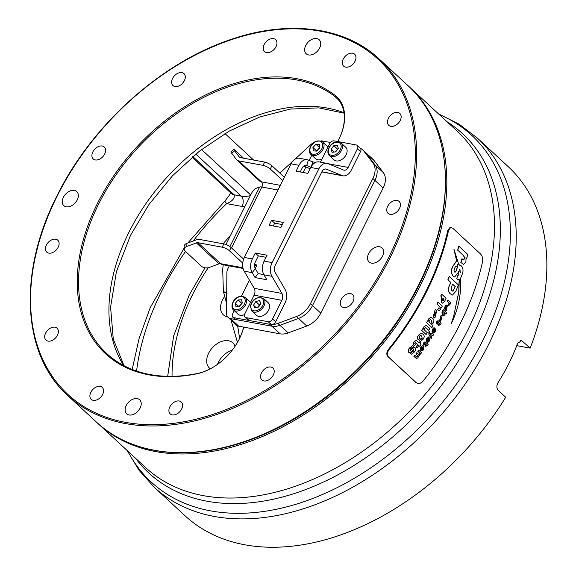 <?xml version="1.0" encoding="UTF-8"?>
<svg xmlns="http://www.w3.org/2000/svg" width="576" height="576" viewBox="0 0 576 576"><rect width="100%" height="100%" fill="white"/><g stroke="black" fill="none" stroke-linecap="round" stroke-linejoin="round"><path stroke-width="0.86" d="M243.706 327.118A48.722 33.091 132.8 0 1 239.314 338.954A48.722 33.091 132.8 0 1 238.946 339.682A48.722 33.091 132.8 0 1 213.89 366.775A48.722 33.091 132.8 0 1 196.481 373.874A172.915 117.454 132.8 0 1 97.358 203.609A172.915 117.454 132.8 0 1 335.268 95.522A48.722 33.091 132.8 0 1 338.99 139.032A48.722 33.091 132.8 0 1 338.623 139.759A48.722 33.091 132.8 0 1 337.68 141.538M238.86 339.854A47.765 32.443 -47.2 0 0 239.134 339.307A47.765 32.443 -47.2 0 0 243.576 327.089M338.537 139.932A47.765 32.443 -47.2 0 0 338.818 139.385A47.765 32.443 -47.2 0 0 336.564 97.92A47.765 32.443 -47.2 0 0 335.16 96.725A171.958 116.798 -47.2 0 0 134.424 151.553A171.958 116.798 -47.2 0 0 106.675 353.484A171.958 116.798 -47.2 0 0 197.143 373.543A47.765 32.443 -47.2 0 0 214.049 366.674M223.214 264.773L222.696 269.23L223.373 291.326M227.138 293.105C224.626 292.896 223.366 292.241 223.358 291.146C223.294 291.859 224.424 292.176 226.757 292.09M305.748 45.475A9.554 6.487 -47.2 0 0 306.194 53.77A9.554 6.487 -47.2 0 0 319.622 48.038A9.554 6.487 -47.2 0 0 319.169 39.744A9.554 6.487 -47.2 0 0 305.748 45.475M63.367 197.338A9.554 6.487 -47.2 0 0 63.814 205.632A9.554 6.487 -47.2 0 0 77.242 199.894A9.554 6.487 -47.2 0 0 76.788 191.606A9.554 6.487 -47.2 0 0 63.367 197.338M126.238 405.518A9.554 6.487 -47.2 0 0 126.684 413.813A9.554 6.487 -47.2 0 0 140.112 408.082A9.554 6.487 -47.2 0 0 139.658 399.787A9.554 6.487 -47.2 0 0 126.238 405.518M368.618 253.656A9.554 6.487 -47.2 0 0 369.065 261.95A9.554 6.487 -47.2 0 0 382.493 256.219A9.554 6.487 -47.2 0 0 382.039 247.925A9.554 6.487 -47.2 0 0 368.618 253.656M46.375 245.081A8.122 5.515 -47.2 0 0 46.757 252.13A8.122 5.515 -47.2 0 0 58.169 247.255A8.122 5.515 -47.2 0 0 57.787 240.206A8.122 5.515 -47.2 0 0 46.375 245.081M45.641 333.072A8.122 5.515 -47.2 0 0 46.022 340.121A8.122 5.515 -47.2 0 0 57.434 335.246A8.122 5.515 -47.2 0 0 57.053 328.198A8.122 5.515 -47.2 0 0 45.641 333.072M90.828 392.285A8.122 5.515 -47.2 0 0 91.217 399.334A8.122 5.515 -47.2 0 0 102.622 394.466A8.122 5.515 -47.2 0 0 102.24 387.418A8.122 5.515 -47.2 0 0 90.828 392.285M169.834 406.865A8.122 5.515 -47.2 0 0 170.215 413.914A8.122 5.515 -47.2 0 0 181.627 409.039A8.122 5.515 -47.2 0 0 181.246 401.99A8.122 5.515 -47.2 0 0 169.834 406.865M261.49 372.895A8.122 5.515 -47.2 0 0 261.871 379.944A8.122 5.515 -47.2 0 0 273.283 375.07A8.122 5.515 -47.2 0 0 272.894 368.021A8.122 5.515 -47.2 0 0 261.49 372.895M341.222 299.484A8.122 5.515 -47.2 0 0 341.611 306.533A8.122 5.515 -47.2 0 0 353.016 301.658A8.122 5.515 -47.2 0 0 352.634 294.61A8.122 5.515 -47.2 0 0 341.222 299.484M387.684 206.294A8.122 5.515 -47.2 0 0 388.066 213.343A8.122 5.515 -47.2 0 0 399.478 208.476A8.122 5.515 -47.2 0 0 399.096 201.427A8.122 5.515 -47.2 0 0 387.684 206.294M388.418 118.31A8.122 5.515 -47.2 0 0 388.8 125.359A8.122 5.515 -47.2 0 0 400.212 120.485A8.122 5.515 -47.2 0 0 399.83 113.436A8.122 5.515 -47.2 0 0 388.418 118.31M343.231 59.09A8.122 5.515 -47.2 0 0 343.613 66.139A8.122 5.515 -47.2 0 0 355.025 61.265A8.122 5.515 -47.2 0 0 354.643 54.216A8.122 5.515 -47.2 0 0 343.231 59.09M264.226 44.51A8.122 5.515 -47.2 0 0 264.607 51.559A8.122 5.515 -47.2 0 0 276.019 46.692A8.122 5.515 -47.2 0 0 275.638 39.643A8.122 5.515 -47.2 0 0 264.226 44.51M172.577 78.48A8.122 5.515 -47.2 0 0 172.958 85.529A8.122 5.515 -47.2 0 0 184.37 80.654A8.122 5.515 -47.2 0 0 183.989 73.606A8.122 5.515 -47.2 0 0 172.577 78.48M92.837 151.898A8.122 5.515 -47.2 0 0 93.218 158.947A8.122 5.515 -47.2 0 0 104.63 154.073A8.122 5.515 -47.2 0 0 104.249 147.024A8.122 5.515 -47.2 0 0 92.837 151.898M224.726 296.338A17.194 11.678 -47.2 0 0 222.538 299.88A17.194 11.678 -47.2 0 0 223.351 314.813A17.194 11.678 -47.2 0 0 227.642 316.908M235.044 346.291A17.194 11.678 -47.2 0 0 232.826 342.85A17.194 11.678 -47.2 0 0 208.663 353.167A17.194 11.678 -47.2 0 0 209.47 368.1A17.194 11.678 -47.2 0 0 210.326 368.784M232.193 350.23A17.194 11.678 -47.2 0 0 218.441 362.218A17.194 11.678 -47.2 0 0 217.512 364.363M237.65 325.872L239.63 338.299M226.627 303.61L223.387 291.377M154.267 487.303A237.874 161.575 132.8 0 0 214.207 516.434A237.874 161.575 132.8 0 0 464.522 384.962A237.874 161.575 132.8 0 0 477.324 138.06L507.982 166.421A237.874 161.575 132.8 0 1 530.179 348.134L521.726 340.639L517.608 343.346C512.525 356.983 506.002 370.073 498.031 382.622C496.404 385.826 496.519 388.44 498.377 390.456L505.699 397.231A237.874 161.575 132.8 0 1 244.865 544.795A237.874 161.575 132.8 0 1 184.925 515.664L154.267 487.303L139.032 470.254L127.08 450.439M214.79 449.626A228.319 155.088 -47.2 0 0 444.463 201.334M408.65 86.249A229.277 155.736 132.8 0 1 409.349 86.89A229.277 155.736 132.8 0 1 397.008 324.864A229.277 155.736 132.8 0 1 155.736 451.584A229.277 155.736 132.8 0 1 97.963 423.511A229.277 155.736 132.8 0 1 97.272 422.863M253.606 160.056L224.971 133.567M530.179 348.134L516.737 345.65M192.816 156.564L234.151 194.796C234.914 198.288 232.416 201.226 226.656 203.616A226.411 153.792 -47.2 0 0 193.219 240.991M187.834 242.993L224.892 201.06A11.462 0.727 46.1 0 0 226.656 203.616L242.071 206.46A36.302 24.66 132.8 0 0 244.771 206.784M225.95 244.534L251.05 194.198A5.731 1.44 -59 0 1 255.557 188.525L259.632 187.02A7.639 2.218 26.5 0 1 261.857 187.02A3.823 2.578 100.5 0 0 261.425 181.843A7.639 5.191 132.8 0 1 259.502 180.907L236.858 159.955A7.639 5.191 -47.2 0 0 238.781 160.891L263.009 165.362L264.643 162.094A5.731 1.663 26.5 0 1 271.894 165.715L284.342 177.235M239.695 157.342L239.242 156.924A3.823 2.592 -47.2 0 0 239.45 157.154A3.823 2.592 -47.2 0 0 240.415 157.622L264.643 162.094M271.894 165.715L270.266 168.991L282.715 180.504M270.266 168.991A5.731 1.663 -153.5 0 0 263.009 165.362M242.734 263.088L229.464 250.819A5.731 1.663 -153.5 0 0 222.214 247.19L197.986 242.719A3.823 2.592 -47.2 0 0 196.38 242.906L219.024 263.851A3.823 2.592 132.8 0 1 220.63 263.671A7.639 5.155 100.5 0 0 222.509 264.643L243.086 268.438M222.214 247.19L223.848 243.922L199.613 239.45A7.639 5.191 -47.2 0 0 196.402 239.818L186.862 243.353L186.833 246.442L196.38 242.906M223.848 243.922A5.731 1.663 26.5 0 1 231.098 247.543L229.464 250.819M243.634 259.135L231.098 247.543M255.082 268.135A7.639 5.155 100.5 0 0 256.406 266.17L254.614 264.514M272.47 324.511A19.109 12.974 -47.2 0 0 277.891 323.402L296.474 316.519A19.109 12.974 -47.2 0 0 310.478 303.624L312.538 305.525A19.109 12.974 132.8 0 1 298.534 318.42L279.95 325.31A19.109 12.974 132.8 0 1 271.915 326.225A19.109 12.974 -47.2 0 0 279.95 325.31L298.534 318.42A19.109 12.974 -47.2 0 0 312.538 305.525L374.918 180.41A19.109 12.974 -47.2 0 0 375.048 164.952A19.109 12.974 132.8 0 1 374.918 180.41L372.866 178.502A19.109 12.974 -47.2 0 0 372.989 163.051L363.83 151.042A19.109 12.974 -47.2 0 0 362.801 149.911A19.109 12.974 -47.2 0 0 360.331 148.291A3.823 2.592 132.8 0 1 360.511 151.61L351.216 170.258A11.462 7.733 -79.5 0 1 342.958 175.824A11.462 7.733 -79.5 0 1 341.906 175.514L326.52 169.178A5.731 3.866 100.5 0 0 325.994 169.02A5.731 3.866 100.5 0 0 321.869 171.806L275.184 265.435A5.731 3.866 100.5 0 0 275.112 272.297L285.106 289.44A11.462 7.733 -79.5 0 1 284.954 303.163L275.652 321.811A3.823 2.592 132.8 0 1 271.246 324.576L249.048 320.479A3.823 2.592 132.8 0 1 248.083 320.011L244.994 317.153A3.823 2.592 -47.2 0 0 245.959 317.621L249.048 320.479M235.843 319.565L271.915 326.225L269.863 324.317L233.784 317.664L235.843 319.565A3.823 2.592 132.8 0 1 234.878 319.097L232.819 317.196A3.823 2.592 -47.2 0 0 233.784 317.664M372.989 163.051L383.285 172.57L374.119 160.567A19.109 12.974 132.8 0 0 373.09 159.43L364.86 151.812A19.109 12.974 132.8 0 1 365.89 152.95L375.048 164.952L365.89 152.95A19.109 12.974 -47.2 0 0 364.86 151.812L362.801 149.911M310.478 303.624L372.866 178.502M330.451 142.488L321.912 140.911A3.823 2.592 -47.2 0 0 321.091 140.897M311.76 155.189L309.161 160.394M305.878 166.982L303.127 172.505M254.635 264.319L255.73 264.521A1.908 1.296 132.8 0 1 256.212 264.758A1.908 1.296 132.8 0 1 256.306 266.414L255.262 268.51M249.444 280.181L241.524 296.057M234.245 310.658L232.639 313.877A3.823 2.592 -47.2 0 0 232.819 317.196M219.024 263.851L209.484 267.386A5.731 3.37 -179.5 0 1 201.564 266.321L185.098 251.086A5.731 3.37 -179.5 0 1 184.19 249.25A5.731 3.37 -179.5 0 1 186.833 246.442M184.19 249.25L184.219 246.161A5.731 3.37 0.5 0 1 186.862 243.353M239.242 156.924L234.54 150.761L231.739 153.338L236.441 159.509A7.639 5.191 -47.2 0 0 236.858 159.955M231.739 153.338A5.731 0.497 -132.6 0 1 230.947 151.978L233.748 149.4A5.731 0.497 47.4 0 0 234.54 150.761M233.748 149.4A5.731 0.497 47.4 0 1 235.246 150.494L243.576 158.206M264.118 261.108L267.062 255.204L255.269 253.03L252.324 258.934A11.462 7.733 100.5 0 0 252.173 272.65L255.046 277.582L266.839 279.756L263.966 274.824A11.462 7.733 -79.5 0 1 264.118 261.108L272.095 262.577A11.462 7.733 100.5 0 0 271.944 276.3L281.938 293.443A5.731 3.866 -79.5 0 1 281.866 300.305L272.563 318.953L275.652 321.811M263.851 274.622L258.214 273.578L255.334 268.646A5.731 3.866 100.5 0 1 255.413 261.792L258.358 255.888L255.269 253.03M315.605 162.396L312.739 161.87L308.318 160.049A11.462 7.733 100.5 0 0 307.267 159.739A11.462 7.733 100.5 0 0 299.009 165.298L291.031 163.829L244.346 257.458A11.462 7.733 -79.5 0 0 244.195 271.181L254.189 288.324A5.731 3.866 100.5 0 1 254.117 295.186L244.814 313.834A3.823 2.592 -47.2 0 0 244.994 317.153M360.511 151.61L357.422 148.752L348.127 167.407A5.731 3.866 -79.5 0 1 344.002 170.186A5.731 3.866 -79.5 0 1 343.476 170.028L328.09 163.699A11.462 7.733 100.5 0 0 327.038 163.382A11.462 7.733 100.5 0 0 318.78 168.948L272.095 262.577M273.269 225.972L274.673 223.157L282.334 224.568M300.197 171.965L302.098 168.156A5.731 3.866 100.5 0 1 306.223 165.377A5.731 3.866 100.5 0 1 306.749 165.528L310.918 167.249M258.358 255.888L266.018 257.299M280.93 227.383L283.378 222.473L271.584 220.298L269.136 225.209L280.93 227.383M299.009 165.298L296.064 171.202L307.858 173.376L310.802 167.472A11.462 7.733 -79.5 0 1 319.061 161.914L327.038 163.382M271.246 324.576L268.157 321.718L245.959 317.621M268.157 321.718A3.823 2.592 -47.2 0 0 272.563 318.953M258.214 273.578L255.046 277.582M291.031 163.829A11.462 7.733 -79.5 0 1 299.29 158.263L307.267 159.739M311.486 166.248L312.739 161.87M310.169 168.746L303.718 166.097M357.422 148.752A3.823 2.592 -47.2 0 0 357.242 145.44A3.823 2.592 -47.2 0 0 356.285 144.972L334.08 140.875A3.823 2.592 -47.2 0 0 329.674 143.633L320.436 162.166M274.673 223.157L271.584 220.298M322.668 141.847C317.203 139.572 313.013 141.437 310.097 147.442C309.103 151.078 309.406 153.418 310.99 154.476A8.597 5.839 132.8 0 0 323.41 148.565A8.597 5.839 132.8 0 0 322.668 141.847L327.298 146.138A8.597 5.839 132.8 0 1 328.003 146.995M321.919 159.192A8.597 5.839 132.8 0 1 315.619 158.76L310.99 154.476M316.656 151.099L319.694 147.895L319.349 144.482L315.972 144.274L312.934 147.478L313.279 150.89L316.656 151.099M319.666 147.614L316.57 151.092M316.541 150.811L312.934 147.478M319.572 147.607L315.972 144.274M245.153 297.324C239.35 295.056 235.08 297.137 232.337 303.566C231.617 306.684 231.998 308.808 233.474 309.946A8.597 5.839 132.8 0 0 240.365 310.097A8.597 5.839 132.8 0 0 246.139 303.379A8.597 5.839 132.8 0 0 245.153 297.324L249.782 301.608A8.597 5.839 132.8 0 1 250.488 302.465M244.512 314.618A8.597 5.839 132.8 0 1 238.104 314.23L233.474 309.946M239.472 306.403L242.302 303.026L241.632 299.779L238.126 299.916L235.296 303.293L235.966 306.533L239.472 306.403M238.694 306.432L235.296 303.293M242.129 303.235L239.069 306.418M241.733 303.25L238.126 299.916M341.086 142.963L345.715 147.247A8.597 5.839 132.8 0 1 346.838 152.849A8.597 5.839 132.8 0 1 341.15 159.905A8.597 5.839 132.8 0 1 334.044 159.869L329.407 155.585A8.597 5.839 132.8 0 0 336.514 155.621A8.597 5.839 132.8 0 0 342.209 148.565A8.597 5.839 132.8 0 0 341.086 142.963C335.045 140.71 330.732 142.942 328.14 149.652C327.564 152.374 327.989 154.346 329.407 155.585M335.621 151.913L338.306 148.435L337.414 145.318L333.842 145.678L331.164 149.162L332.05 152.28L335.621 151.913M334.282 152.05L331.164 149.162M337.889 148.968L335.174 151.956M337.442 149.011L333.842 145.678M263.57 298.433L268.2 302.717A8.597 5.839 132.8 0 1 269.554 307.174A8.597 5.839 132.8 0 1 264.182 315.05A8.597 5.839 132.8 0 1 256.522 315.346L251.892 311.062A8.597 5.839 132.8 0 0 259.553 310.766A8.597 5.839 132.8 0 0 264.917 302.89A8.597 5.839 132.8 0 0 263.57 298.433C256.896 296.266 252.504 298.879 250.394 306.281L251.892 311.062M258.66 307.001L260.906 303.314L259.459 300.586L255.773 301.536L253.526 305.222L254.974 307.958L258.66 307.001M256.154 307.649L253.526 305.222M260.064 304.69L259.373 304.87L257.969 307.181M259.373 304.87L255.773 301.536M230.515 318.586L271.915 326.225L280.152 333.842L238.752 326.203A9.554 6.487 132.8 0 1 236.347 325.03L228.11 317.412A9.554 6.487 -47.2 0 0 230.515 318.586L238.752 326.203M320.774 313.142L312.538 305.525L374.918 180.41L383.155 188.028L320.774 313.142A19.109 12.974 132.8 0 1 306.77 326.038L288.187 332.928A19.109 12.974 132.8 0 1 280.152 333.842M313.776 142.646A9.554 6.487 -47.2 0 0 310.594 144.821L294.905 159.257M292.543 161.431L279.871 173.095M229.27 265.889L227.995 268.445A9.554 6.487 -47.2 0 0 226.886 272.707L226.548 313.38A9.554 6.487 -47.2 0 0 228.11 317.412M383.285 172.57A19.109 12.974 132.8 0 1 383.155 188.028M448.589 230.242L447.804 230.393L449.906 227.599L450.691 227.455L448.589 230.242A230.234 156.384 132.8 0 1 426.665 291.427A230.234 156.384 132.8 0 1 389.023 349.711C387.014 352.57 386.834 354.996 388.483 356.99L387.958 356.602C386.309 354.614 386.489 352.195 388.505 349.33L389.023 349.711M447.804 230.393A229.277 155.736 132.8 0 1 425.974 291.298A229.277 155.736 132.8 0 1 388.505 349.33M450.691 227.455L452.693 228.197L480.485 253.908C482.321 255.938 483.012 258.523 482.558 261.67A230.234 156.384 132.8 0 1 460.634 322.848A230.234 156.384 132.8 0 1 422.993 381.139C420.61 383.659 418.37 384.185 416.275 382.702L388.483 356.99M415.75 382.313L387.958 356.602M463.493 259.942L464.119 258.998L464.242 256.982L463.111 255.254L457.783 250.214A230.422 156.514 -47.2 0 0 458.813 246.146L467.741 254.412A230.422 156.514 132.8 0 1 466.733 258.408L466.063 257.746L465.876 262.015L463.622 264.492L460.966 262.577A230.422 156.514 -47.2 0 0 462.06 258.768L463.565 259.963L464.263 259.02L464.386 257.011L463.255 255.276L457.783 250.214M457.639 250.186A230.234 156.384 -47.2 0 0 458.669 246.125L458.813 246.146M466.387 258.178L465.919 257.717M463.622 264.492L460.966 262.577M460.822 262.555A230.234 156.384 -47.2 0 0 461.923 258.739L462.06 258.768M460.116 272.779L459.67 269.618M454.37 271.966C455.335 272.34 456.005 271.584 456.394 269.705L457.747 266.285L457.409 264.535M457.747 266.285L457.546 264.564A230.422 156.514 132.8 0 1 456.818 266.861L455.89 266.22M458.899 264.874L461.434 265.946C463.378 268.56 463.522 271.598 461.866 275.047L460.714 277.927L460.721 286.517C460.109 299.837 456.934 312.271 451.188 323.82L453.658 316.397L458.748 291.881L459.122 279.547M456.854 261.943L453.888 248.969L458.921 264.967L459.691 264.823M458.446 271.296L459.022 275.299L458.582 271.318L458.014 272.837L454.709 276.955L452.93 275.962C451.044 273.269 450.936 270.151 452.614 266.602L456.005 261.59L456.998 261.972L453.888 248.969M458.258 279.684L456.682 278.741L458.093 274.745L459.022 275.299L458.431 274.946M456.818 266.861L455.803 266.162L454.55 268.286L453.924 271.03L455.026 272.354M456.682 278.741L458.237 274.766M460.03 269.842L460.253 272.808L459.893 269.82M454.507 271.994C455.472 272.369 456.149 271.613 456.538 269.726L457.891 266.314M451.188 323.82L453.29 317.93L458.885 291.902L459.259 279.576L458.33 279.698L456.818 278.77M454.709 276.955L453.074 275.983C451.188 273.298 451.08 270.18 452.75 266.623L456.149 261.619M449.518 285.646A230.422 156.514 -47.2 0 0 450.814 282.442L448.006 279.85A230.422 156.514 -47.2 0 0 449.302 276.516L458.359 284.897A230.422 156.514 132.8 0 1 455.767 291.427L452.426 295.07L450.346 293.782C448.142 291.802 447.862 289.087 449.518 285.646L449.381 285.617A230.234 156.384 -47.2 0 0 450.67 282.42L450.814 282.442M450.67 282.42L448.006 279.85M447.869 279.821A230.234 156.384 -47.2 0 0 449.165 276.494L449.302 276.516M452.614 284.112A230.422 156.514 132.8 0 1 451.325 287.309L451.764 290.47L453.074 291.175L455.256 286.56L452.614 284.112M452.426 295.07L450.209 293.753C447.998 291.773 447.725 289.058 449.381 285.617M452.83 291.197L455.256 286.56M455.119 286.531L452.585 284.191M441.439 298.289A230.422 156.514 -47.2 0 0 441.994 297.122L440.863 296.071A230.422 156.514 -47.2 0 0 441.734 294.206L446.083 298.231A230.422 156.514 132.8 0 1 444.658 301.27L442.692 303.185L441.77 302.645L441.302 298.267A230.234 156.384 -47.2 0 0 441.857 297.094L440.863 296.071M440.726 296.042A230.234 156.384 -47.2 0 0 441.598 294.178L441.734 294.206M443.57 300.262A230.422 156.514 -47.2 0 0 444.125 299.088L443.081 298.123A230.422 156.514 -47.2 0 1 442.526 299.29L442.584 300.694L443.11 301.003L443.434 300.24A230.234 156.384 -47.2 0 0 443.988 299.066L444.125 299.088M442.692 303.185L441.626 302.623L441.302 298.267M443.988 299.066L443.045 298.195M442.584 300.694L443.11 301.003L443.434 300.24M439.027 308.282L439.927 308.16L440.028 307.21L437.026 303.962A230.422 156.514 -47.2 0 0 437.976 302.076L442.303 306.079A230.422 156.514 132.8 0 1 441.367 307.93L441.043 307.598L440.59 309.586L439.135 310.702L437.796 309.766A230.422 156.514 -47.2 0 0 438.718 307.994L439.927 308.16L440.165 307.238L437.026 303.962M436.889 303.941A230.234 156.384 -47.2 0 0 437.839 302.054L437.976 302.076M440.906 307.57L441.367 307.93M439.135 310.709L437.796 309.766M437.659 309.744A230.234 156.384 -47.2 0 0 438.581 307.966L438.718 307.994M434.909 318.031L433.152 316.958L435.197 309.506L436.802 310.55L434.909 318.031L433.289 316.98L435.197 309.506M435.312 315.85L435.65 312.394L434.794 311.71M435.787 312.415L434.75 311.674L434.326 315.108L435.384 315.864L435.65 312.394M433.058 325.714A230.422 156.514 132.8 0 1 431.95 327.571L426.665 322.682A230.422 156.514 -47.2 0 0 427.774 320.818L428.148 321.221L428.81 318.924L430.934 317.297L432.655 318.449C434.088 319.442 434.275 320.969 433.231 323.014L431.726 324.49L433.058 325.714M426.665 322.682L431.95 327.571M426.528 322.654A230.234 156.384 -47.2 0 0 427.637 320.789L427.774 320.818M429.962 322.819L430.956 323.503L432.014 322.596L431.59 320.306L430.193 319.493L429.041 321.509L429.962 322.819M428.011 321.199L428.666 318.895L430.934 317.297M430.884 323.489L431.878 322.567L431.453 320.285L430.056 319.471M428.76 330.336L426.06 327.838L424.764 328.097L424.822 330.386L427.298 332.683A230.422 156.514 132.8 0 1 426.132 334.526L421.805 330.523A230.422 156.514 -47.2 0 0 422.95 328.73L423.374 329.126L424.109 326.758L426.103 325.246L429.898 328.486A230.422 156.514 132.8 0 1 428.76 330.336L425.354 327.427M421.805 330.523L426.132 334.526M421.668 330.502A230.234 156.384 -47.2 0 0 422.806 328.702L422.95 328.73M423.238 329.098L423.965 326.729L426.103 325.246M420.754 338.962L422.215 338.335L421.668 335.945L420.444 335.203L419.688 335.995L419.738 338.018A230.422 156.514 132.8 0 1 418.507 339.854L418.406 339.761C417.168 338.551 417.283 337.003 418.738 335.124L421.279 333.122L422.921 334.152C424.512 335.333 424.598 337.018 423.158 339.214L420.516 341.366L419.422 340.697A230.422 156.514 -47.2 0 0 420.66 338.868L421.214 339.25M421.279 333.122L418.594 335.095C417.139 336.974 417.031 338.522 418.262 339.732L418.507 339.854M420.516 341.366L419.422 340.697M419.278 340.675A230.234 156.384 -47.2 0 0 420.516 338.839L420.66 338.868M422.215 338.335L421.582 335.966L420.307 335.174M415.469 344.254L415.361 344.405A230.422 156.514 132.8 0 1 414.31 345.888L413.194 343.98L414.072 341.957L416.146 340.358L419.112 342.792A230.422 156.514 -47.2 0 0 419.659 341.993L420.61 342.871A230.422 156.514 132.8 0 1 420.062 343.67L420.991 344.534A230.422 156.514 132.8 0 1 419.724 346.356L418.795 345.499A230.422 156.514 132.8 0 1 417.089 347.926L416.138 347.047A230.422 156.514 -47.2 0 0 417.845 344.621L415.829 342.756L414.792 343.375L415.469 344.254M416.146 340.358L413.935 341.935L413.05 343.951L414.31 345.888M419.011 342.706A230.234 156.384 -47.2 0 0 419.515 341.971L419.659 341.993M418.752 345.564L419.724 346.356M416.138 347.047L417.089 347.926M415.994 347.018A230.234 156.384 -47.2 0 0 417.701 344.592L417.845 344.621M417.701 344.592L415.829 342.756L415.022 342.835M410.162 350.482L414.295 347.278L415.217 347.846C416.052 349.114 415.735 350.532 414.259 352.094L411.53 354.197L410.573 353.693L412.085 351.886L413.381 351.274L413.827 349.625L409.673 352.807L408.794 352.318C407.974 351.007 408.305 349.546 409.781 347.94L412.531 345.694L413.568 346.313A230.422 156.514 132.8 0 1 412.243 348.149L410.659 348.754A230.422 156.514 132.8 0 1 410.609 348.826L409.925 350.014L410.436 350.669M410.573 353.693L412.085 351.886M411.703 347.796L412.243 348.149M410.018 350.46L414.295 347.278M411.53 354.197L410.717 353.714M412.042 351.95L413.237 351.245L413.597 349.466M409.673 352.807L408.65 352.289C407.83 350.978 408.161 349.517 409.637 347.911L412.531 345.694M418.522 354.42L419.364 354.204L419.342 352.742L417.917 351.317A230.422 156.514 -47.2 0 0 418.752 350.158L421.538 352.735A230.422 156.514 132.8 0 1 420.732 353.866L420.458 353.614L419.868 355.126L418.572 356.011L418.003 357.66L416.57 358.639L414.072 356.551A230.422 156.514 -47.2 0 0 414.936 355.392L416.743 357.062L417.593 356.846L417.578 355.385L416.009 353.938A230.422 156.514 -47.2 0 0 416.858 352.778L418.666 354.449L419.508 354.233L419.486 352.764L417.917 351.317M417.773 351.295A230.234 156.384 -47.2 0 0 418.608 350.129L418.752 350.158M416.57 358.639L414.072 356.551M413.928 356.522A230.234 156.384 -47.2 0 0 414.792 355.363L414.936 355.392M416.599 357.034L417.449 356.818L417.434 355.356L416.009 353.938M415.872 353.909A230.234 156.384 -47.2 0 0 416.714 352.75L416.858 352.778M416.743 357.062L417.449 356.818M418.666 354.449L419.364 354.204M422.093 349.502L423.151 349.106L423.245 347.846A230.422 156.514 132.8 0 1 422.093 349.502L422.46 349.754M421.999 351.014L420.61 350.158A230.234 156.384 -47.2 0 0 422.582 347.335L421.51 347.58A230.422 156.514 132.8 0 1 421.495 347.602L421.315 348.79A230.422 156.514 132.8 0 1 420.494 349.956L420.905 347.026L422.669 345.701L423.698 346.349L423.756 349.661L421.999 351.014L420.746 350.186A230.422 156.514 -47.2 0 0 422.726 347.364L422.071 346.982M422.669 345.701L420.768 346.997L420.494 349.956M421.949 349.481L423.151 349.106M424.562 344.484A230.422 156.514 132.8 0 1 423.914 345.442L423.187 344.218L423.727 342.907L425.635 342.23L426.953 343.447A230.422 156.514 -47.2 0 0 427.298 342.929L427.903 343.49A230.422 156.514 132.8 0 1 427.558 344.009L428.162 344.57A230.422 156.514 132.8 0 1 427.385 345.737L426.773 345.175A230.422 156.514 132.8 0 1 425.707 346.759L425.095 346.198A230.422 156.514 -47.2 0 0 426.168 344.614L424.85 343.404L424.188 343.822L424.627 344.398M425.498 342.202L423.59 342.878L423.043 344.189L423.914 345.442M426.859 343.361A230.234 156.384 -47.2 0 0 427.162 342.9L427.298 342.929M426.73 345.24L427.385 345.737M425.095 346.198L425.707 346.759M424.951 346.169A230.234 156.384 -47.2 0 0 426.024 344.592L426.168 344.614M424.886 341.834L425.635 342.23M426.024 344.592L424.332 343.462M427.054 339.977L430.07 338.256L429.602 340.985L427.558 342.101L428.004 342.346L427.5 342.043A230.422 156.514 -47.2 0 0 427.558 341.957L429.048 340.466L429.271 339.394L426.283 341.15L426.751 338.342L429.012 337.277A230.422 156.514 132.8 0 1 428.256 338.45L427.306 338.854A230.422 156.514 132.8 0 1 427.277 338.904L427.226 340.092M427.356 342.022A230.234 156.384 -47.2 0 0 427.414 341.928L428.27 340.87M427.961 339.329L429.926 338.234M429.35 337.874L430.07 338.256M429.048 340.466L429.127 339.293M426.139 341.122L426.83 341.46L426.139 341.122L426.607 338.314L428.81 337.198M428.227 336.866L428.954 337.226M429.862 333.547A230.422 156.514 -47.2 0 0 430.128 333.108L433.8 334.26A230.422 156.514 132.8 0 1 433.044 335.484L430.308 334.498L431.957 337.212A230.422 156.514 132.8 0 1 431.201 338.414L429.048 334.678L429.314 331.466L429.919 332.028L429.862 333.547M430.164 334.469L433.044 335.484M429.314 331.466L428.832 331.942L428.911 334.649L431.201 338.414M432.85 330.782L435.744 329.04L435.362 331.783L433.397 332.914L433.843 333.158L433.339 332.856A230.422 156.514 -47.2 0 0 433.397 332.77L434.808 331.265L435.002 330.185L432.13 331.963L432.511 329.141L434.686 328.061A230.422 156.514 132.8 0 1 433.987 329.249L433.066 329.652A230.422 156.514 132.8 0 1 433.037 329.702L433.022 330.898M433.202 332.834A230.234 156.384 -47.2 0 0 433.253 332.741L434.059 331.675M433.721 330.127L435.607 329.018M435.031 328.658L435.744 329.04M434.808 331.265L434.851 330.084M431.986 331.942L432.67 332.273L431.986 331.942L432.374 329.119L434.491 327.982M433.908 327.65L434.628 328.01M443.606 315.828L442.526 315.194L441.914 312.091L442.714 310.932A230.422 156.514 -47.2 0 0 443.333 309.722L446.731 312.862A230.422 156.514 132.8 0 1 446.112 314.064L445.262 313.272L444.91 314.755L443.606 315.828L442.663 315.223L442.058 312.12L442.987 311.148M442.577 310.903A230.234 156.384 -47.2 0 0 443.196 309.694L443.333 309.722M445.126 313.25L446.112 314.064M444.456 313.898L444.19 312.286L443.311 311.774L442.613 313.092L443.894 314.424L444.456 313.898L444.053 312.264L443.174 311.746M440.834 320.99L439.654 320.292L441.007 315.497L442.044 316.166L440.834 320.99L439.79 320.314L441.007 315.497M441.396 317.362L440.719 316.879L440.446 319.118L441.13 319.608L441.396 317.362L441.058 319.586M446.501 309.146L446.767 306.907L446.098 306.425L445.889 308.671L446.58 309.168L446.767 306.907M446.328 310.558L445.154 309.859L444.276 307.721L446.191 305.006L447.358 305.705L446.328 310.558L445.298 309.881L446.335 305.028M448.762 304.128L449.338 304.049L449.33 303.415L447.437 301.32A230.422 156.514 -47.2 0 0 448.006 300.11L450.792 302.688A230.422 156.514 132.8 0 1 450.238 303.876L449.77 304.963L448.02 305.093A230.422 156.514 -47.2 0 0 448.567 303.948L449.338 304.049L449.474 303.444L447.437 301.32M447.3 301.291A230.234 156.384 -47.2 0 0 447.862 300.082L448.006 300.11M448.157 305.323L448.877 305.69L448.02 305.093M447.883 305.071A230.234 156.384 -47.2 0 0 448.43 303.919L448.567 303.948M439.128 323.374L437.81 322.157L437.35 322.618L437.746 323.28A230.422 156.514 132.8 0 1 437.184 324.259L436.428 323.021L436.86 321.696L438.624 320.99L439.942 322.207A230.422 156.514 -47.2 0 0 440.23 321.682L440.834 322.236A230.422 156.514 132.8 0 1 440.539 322.769L441.151 323.33A230.422 156.514 132.8 0 1 440.482 324.518L439.877 323.957A230.422 156.514 132.8 0 1 438.955 325.57L438.358 325.008A230.422 156.514 -47.2 0 0 439.272 323.402L439.128 323.374A230.234 156.384 -47.2 0 1 438.214 324.986L438.358 325.008M438.48 320.962L436.723 321.667L436.291 322.999L437.184 324.259M439.834 322.114A230.234 156.384 -47.2 0 0 440.093 321.653L440.23 321.682M439.834 324.029L440.482 324.518M438.214 324.986L438.955 325.57M437.882 320.602L438.624 320.99M437.465 322.25L439.272 323.402M337.86 99.223L335.16 96.725L335.268 95.522M123.703 365.537A171.958 116.798 132.8 0 1 128.93 232.301A171.958 116.798 132.8 0 1 344.002 112.73M57.118 196.186A228.319 155.088 132.8 0 1 320.436 31.205A228.319 155.088 132.8 0 1 388.735 257.371A228.319 155.088 132.8 0 1 125.424 422.345A228.319 155.088 132.8 0 1 57.118 196.186M67.752 395.561C22.126 354.809 17.741 272.801 56.779 196.236C91.771 124.733 162.05 61.747 232.193 39.038C289.613 19.584 345.226 27.05 379.13 58.946A229.277 155.736 132.8 0 1 389.945 257.976A229.277 155.736 132.8 0 1 67.752 395.561L96.574 422.222A229.277 155.736 132.8 0 0 418.766 284.638A229.277 155.736 132.8 0 0 407.959 85.608C453.578 126.36 457.963 208.368 418.925 284.933C384.091 356.098 314.309 418.86 244.476 441.806C186.725 461.657 130.666 454.306 96.574 422.222M172.058 376.322A177.689 120.694 132.8 0 1 192.708 294.379A177.689 120.694 132.8 0 1 208.231 267.739M225.828 244.483A177.689 120.694 132.8 0 1 226.195 244.058M190.915 297.857A187.243 127.181 132.8 0 1 193.212 293.378M197.143 373.543L196.481 373.874M127.685 451.008A236.088 160.358 -47.2 0 0 210.622 510.876A236.088 160.358 -47.2 0 0 473.99 356.854A236.088 160.358 -47.2 0 0 439.07 114.386M97.963 423.511L145.606 467.582A229.277 155.736 -47.2 0 0 203.378 495.655A229.277 155.736 -47.2 0 0 444.65 368.935A229.277 155.736 -47.2 0 0 456.984 130.961L409.349 86.89M447.026 121.745A231.07 156.953 132.8 0 1 457.956 361.692A231.07 156.953 132.8 0 1 206.964 501.214A231.07 156.953 132.8 0 1 135.641 458.366M224.892 201.06C229.154 195.869 230.99 192.823 230.407 191.916L231.257 193.392A11.462 7.783 -47.2 0 0 234.151 194.796L241.214 196.099L195.797 154.087M185.515 251.474A226.411 153.792 -47.2 0 0 136.577 371.066M250.668 194.969L201.535 149.522M242.071 206.46A7.639 5.155 -79.5 0 0 241.214 196.099A28.663 19.469 -47.2 0 0 250.33 195.653M522.857 341.359L520.531 340.488M238.781 160.891L261.425 181.843L280.31 185.328M242.935 267.79L220.63 263.671L197.986 242.719M231.494 247.91L261.857 187.02L277.985 189.994M256.486 265.219L255.73 264.521M229.918 246.607L259.632 187.02M277.891 323.402L288.187 332.928M306.77 326.038L296.474 316.519M374.119 160.567L363.83 151.042M252.324 258.934L244.346 257.458M318.78 168.948L310.802 167.472M281.866 300.305L254.117 295.186M281.938 293.443L254.189 288.324M244.195 271.181L252.173 272.65L255.334 268.646M271.944 276.3L263.966 274.824M326.52 169.178L325.447 168.977M305.676 165.334L306.749 165.528L308.318 160.049M341.906 175.514L321.862 171.814M348.127 167.407L328.133 163.714M322.164 148.046A7.639 5.191 -47.2 0 0 319.003 141.07A7.639 5.191 -47.2 0 0 310.464 147.326A7.639 5.191 -47.2 0 0 313.625 154.303A7.639 5.191 -47.2 0 0 322.164 148.046M244.865 302.933A7.639 5.191 -47.2 0 0 240.955 296.539A7.639 5.191 -47.2 0 0 232.733 303.386A7.639 5.191 -47.2 0 0 236.635 309.78A7.639 5.191 -47.2 0 0 244.865 302.933M340.92 148.169A7.639 5.191 -47.2 0 0 336.521 142.2A7.639 5.191 -47.2 0 0 328.543 149.429A7.639 5.191 -47.2 0 0 332.942 155.39A7.639 5.191 -47.2 0 0 340.92 148.169M263.606 302.623A7.639 5.191 -47.2 0 0 258.019 297.857A7.639 5.191 -47.2 0 0 250.826 305.921A7.639 5.191 -47.2 0 0 256.414 310.687A7.639 5.191 -47.2 0 0 263.606 302.623M344.066 113.155L318.758 107.863L290.239 109.087L259.855 116.95L229.097 131.17L199.462 151.142L172.346 175.939L149.011 204.43L130.543 235.282L116.41 271.742L110.585 307.087L113.27 339.048L124.013 365.702M379.13 58.946L407.959 85.608M230.573 235.274L223.085 243.778M205.027 267.797L189.31 294.876L173.628 335.938L167.681 376.308M237.47 342.389L231.048 320.134M477.324 138.06L459.144 124.2L438.458 113.825M132.199 369.454L139.039 338.71L150.17 307.771L184.205 247.939M192.103 157.176L231.257 193.392M321.811 171.922L342.958 175.824M360.331 148.291L357.242 145.44"/></g></svg>
